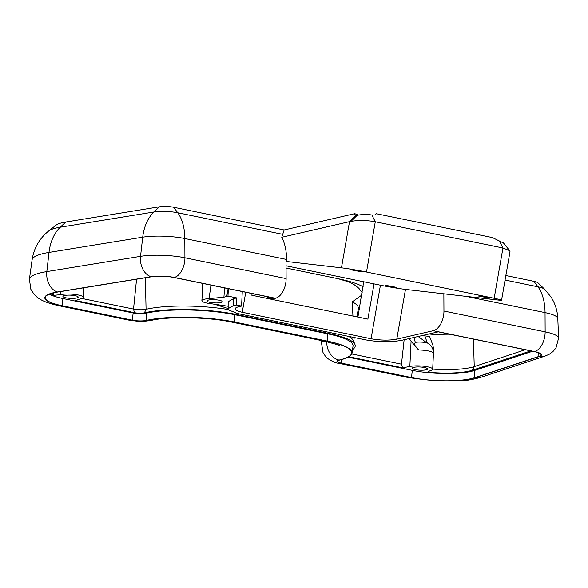 <?xml version="1.0" encoding="UTF-8"?>
<svg xmlns="http://www.w3.org/2000/svg" width="588" height="588" viewBox="0 0 588 588"><rect width="100%" height="100%" fill="white"/><g stroke="black" fill="none" stroke-linecap="round" stroke-linejoin="round"><path stroke-width="0.88" d="M432.68 369.205A12.745 2.668 2.8 0 0 424.102 366.25A12.745 2.668 2.8 0 0 409.843 366.486L411.078 341.246L418.788 349.978C415.025 346.7 413.871 344.164 415.326 342.378A7.644 1.602 2.8 0 1 422.551 342.172A7.644 1.602 2.8 0 1 428.38 343.495C428.527 343.605 431.452 345.024 433.121 350.044L432.908 352.506L433.643 349.515L432.68 369.205A12.745 2.668 2.8 0 1 430.151 370.661L427.527 372.123A39.896 8.364 -177.2 0 0 472.443 370.197L530.839 350.867M422.324 335.513L424.786 335.858A38.896 8.151 2.8 0 0 429.593 336.417L432.915 345.266L433.643 349.515M81.982 298.476L133.527 309.067L134.446 312.669L75.249 300.497L80.776 298.829A12.745 2.668 -177.2 0 0 83.298 297.381A12.745 2.668 -177.2 0 0 74.713 294.419A12.745 2.668 -177.2 0 0 60.461 294.654L60.608 291.567M415.326 342.378L413.871 337.468M409.263 338.534L411.078 341.246M418.149 336.483L426.976 342.922M351.808 353.947L401.472 364.156L404.14 339.717M453.032 334.873A38.683 8.107 2.8 0 1 429.034 333.969M432.687 369.095A41.733 8.746 -177.2 0 0 474.237 366.603L525.253 349.72M210.974 285.114L209.056 298.638L223.91 297.183L224.623 287.922M227.938 306.23L210.871 303.687A12.745 2.668 -177.2 0 1 201.875 300.681L202.911 283.453M409.843 366.486L402.545 367.779L401.472 364.156M413.856 367.331A7.644 1.602 -177.2 0 0 412.313 368.206A7.644 1.602 -177.2 0 0 419.869 370.183A7.644 1.602 -177.2 0 0 427.586 368.955A7.644 1.602 -177.2 0 0 422.419 367.177A7.644 1.602 -177.2 0 0 413.856 367.331M532.596 351.234L474.347 370.506A42.079 8.82 2.8 0 1 412.276 370.359L348.111 357.166M242.278 291.545L241.565 306.083L236.347 305.01L236.692 297.903L233.598 298.616L228.159 301.725L228.159 309.78L237.714 313.566L365.376 339.813C378.503 342.12 390.557 342.297 401.53 340.327L438.251 331.838L534.22 351.565A17.228 3.609 2.8 0 1 541.048 354.74A17.228 3.609 2.8 0 1 538.88 356.424L474.553 377.709A42.718 8.952 2.8 0 1 411.541 377.555L341.305 363.119A9.945 2.087 2.8 0 1 337.365 361.208A9.945 2.087 2.8 0 1 339.372 360.106A62.879 13.179 -177.2 0 0 352.05 353.123A62.879 13.179 -177.2 0 0 327.141 341.047L234.296 321.959A62.879 13.179 -177.2 0 0 146.309 320.416A9.945 2.087 2.8 0 1 132.403 320.173L62.159 305.731A42.718 8.952 2.8 0 1 45.239 297.528A42.718 8.952 2.8 0 1 57.764 292.03L151.469 276.779A17.228 3.609 2.8 0 1 173.997 277.514L269.966 297.241L267.658 297.778L272.876 298.851L275.427 298.256A16.383 9.533 -78.4 0 0 286.113 278.587L286.025 261.388L286.606 261.506L286.591 259.47A43.696 25.416 101.6 0 0 281.755 237.28L351.036 221.309C359.341 220.169 367.426 220.316 375.284 221.764L502.946 248.004L509.7 250.723L510.009 251.686L501.557 300.196A18.206 0.757 -170.1 0 0 494.163 298.278L366.5 272.031A18.206 0.757 -170.1 0 0 341.452 267.834L286.606 261.506M236.692 297.903L227.99 296.109L228.35 288.686M223.91 297.183L227.99 296.109M209.056 298.638A12.745 2.668 -177.2 0 0 201.875 300.681M348.875 356.747L402.545 367.779M134.446 312.669A7.122 1.492 -177.2 0 0 144.413 312.838A65.702 13.774 2.8 0 1 236.339 314.455L329.184 333.543A65.702 13.774 2.8 0 1 354.976 344.509A65.702 13.774 2.8 0 1 352.543 349.544M60.461 294.654L53.905 295.316L53.067 292.978M50.619 293.677A39.896 8.364 -177.2 0 0 53.905 295.316M352.05 353.123L353.028 346.045A63.519 13.318 -177.2 0 0 327.869 333.844L235.024 314.756A63.519 13.318 -177.2 0 0 146.155 313.198A9.305 1.948 2.8 0 1 133.131 312.97L62.894 298.528A42.079 8.82 2.8 0 1 49.282 294.162M76.66 298.006A7.644 1.602 2.8 0 1 68.105 298.16A7.644 1.602 2.8 0 1 62.931 296.381A7.644 1.602 2.8 0 1 70.648 295.154A7.644 1.602 2.8 0 1 78.204 297.131A7.644 1.602 2.8 0 1 76.66 298.006M220.698 302.563A7.644 1.602 2.8 0 1 212.136 302.71A7.644 1.602 2.8 0 1 206.969 300.931A7.644 1.602 2.8 0 1 214.686 299.704A7.644 1.602 2.8 0 1 222.242 301.681A7.644 1.602 2.8 0 1 220.698 302.563M348.515 336.343A63.864 13.384 2.8 0 1 353.337 340.606L354.976 344.509M136.563 279.204L133.527 309.067A8.96 1.882 -177.2 0 0 146.067 309.288A63.864 13.384 2.8 0 1 227.968 309.486M385.412 285.268L396.768 287.407L385.412 285.268M350.558 269.738L361.914 271.876L350.558 269.738M478.22 295.977L489.576 298.116L478.22 295.977M503.482 243.02L492.391 237.574L376.445 213.738L374.652 215.002L371.837 214.987C366.611 214.186 361.716 214.304 357.136 215.348L355.711 215.656L354.336 214.745L354.792 213.65L358.276 215.105M465.806 296.315L545.047 312.603A43.696 25.416 -78.4 0 0 537.961 286.812A18.191 3.815 -177.2 0 1 544.716 289.318L537.961 282.828A10.922 2.293 -177.2 0 0 533.904 281.321L505.856 275.551M354.792 213.65L284.158 229.974L173.68 207.263A10.922 2.293 -177.2 0 0 159.392 206.8L65.687 222.051A36.412 7.629 -177.2 0 0 56.095 225.145L48.738 230.952C39.477 238.412 33.928 248.048 32.097 259.859A57.69 12.091 2.8 0 1 49.01 252.428A43.696 30.473 -99.2 0 1 60.248 227.233A43.681 9.158 -177.2 0 0 48.738 230.952M361.752 295.117L352.249 301.835L352.94 316.043M363.2 286.856A76.264 15.986 -177.2 0 0 338.159 278.727L348.89 281.939L353.638 284.291L358.768 288.186L362.186 292.633M227.835 308.399L214.252 304.187M202.184 294.434L202.118 283.291M338.159 278.727L286.055 268.018M501.557 300.196A18.206 0.757 -170.1 0 1 498.124 300.042L405.477 289.406A18.206 0.757 -170.1 0 1 380.429 285.202L374.041 283.894L367.89 319.115L251.833 295.257L252.127 293.574M374.041 283.894L286.047 265.798M357.916 317.064L363.685 281.762M357.085 316.895L358.268 308.362A66.914 14.024 -177.2 0 0 352.249 301.835M380.429 285.202L371.072 338.747L242.249 312.265L245.747 292.258M284.158 229.974L281.755 237.28M443.859 293.831L443.947 311.037A16.383 9.533 101.6 0 1 433.26 330.706L396.79 339.136L405.477 289.406M359.253 309.413L358.783 309.31M267.702 296.778L267.658 297.778M241.565 306.083L238.956 306.693C236.589 307.252 235.318 307.936 235.141 308.759C235.075 310.067 237.449 311.236 242.249 312.265M236.347 305.01L233.245 305.731L227.813 308.84M371.072 338.747C380.546 340.401 389.116 340.533 396.79 339.136M357.136 215.348L351.036 221.309M418.788 349.978A12.745 2.668 2.8 0 1 432.908 352.506M424.786 335.858L427.395 343.054M473.436 339.07L474.237 366.603L472.443 370.197M328.868 332.308L329.184 333.543M236.016 313.191L236.339 314.455M145.368 277.771L146.067 309.288L144.413 312.838M538.777 352.866L538.88 356.424M474.347 370.506L474.553 377.709M412.276 370.359L411.541 377.555M341.665 359.525L341.305 363.119M327.869 333.844L327.141 341.047M235.024 314.756L234.296 321.959M146.155 313.198L146.309 320.416M133.131 312.97L132.403 320.173M62.894 298.528L62.159 305.731M494.163 298.278L502.946 248.004L499.499 241.234M366.5 272.031L375.284 221.764L371.837 214.987M533.904 281.321L537.961 286.812L505.077 280.05M433.26 330.706L534.463 351.514A16.383 9.533 -78.4 0 0 545.142 331.838L545.047 312.603A32.2 6.747 2.8 0 1 557.806 318.534L558.6 338.093A33.942 7.115 -177.2 0 0 545.142 331.838L443.947 311.037M282.909 234.377L177.738 212.753A43.696 25.416 -78.4 0 1 184.816 238.544A32.2 6.747 2.8 0 0 142.715 237.184L140.532 256.346L46.827 271.597L49.01 252.428L142.715 237.184A43.696 30.473 -99.2 0 1 153.953 211.981L60.248 227.233L65.687 222.051M173.68 207.263L177.738 212.753A18.191 3.815 -177.2 0 0 153.953 211.981L159.392 206.8M286.113 278.587L184.919 257.787L184.816 238.544L286.591 259.47M174.232 277.455A16.383 9.533 -78.4 0 0 184.919 257.787A33.942 7.115 -177.2 0 0 140.532 256.346A16.383 11.429 -99.2 0 0 151.197 276.713A17.618 3.697 2.8 0 1 174.232 277.455L275.427 298.256M57.484 291.957A16.383 11.429 -99.2 0 1 46.827 271.597A59.432 12.458 -177.2 0 0 29.4 279.249L30.863 289.362L34.222 294.492L36.801 296.94C41.042 300.446 47.136 303.165 59.403 305.834A16.383 9.533 101.6 0 0 61.924 305.789A43.108 9.033 2.8 0 1 57.484 291.957L151.197 276.713M323.643 340.996A26.658 5.586 -177.2 0 0 321.526 342.929L321.842 340.628M228.115 288.635L226.755 296.396M534.463 351.514A17.618 3.697 2.8 0 1 539.225 356.482L474.898 377.768A43.108 9.033 2.8 0 1 411.306 377.614L341.062 363.171A10.334 2.168 2.8 0 1 339.055 360.04A62.49 13.098 -177.2 0 0 326.906 341.099L234.061 322.018A62.49 13.098 -177.2 0 0 146.625 320.482A10.334 2.168 2.8 0 1 132.16 320.225L61.924 305.789M233.245 305.731L233.598 298.616M539.225 356.482A16.383 14.083 71.7 0 0 545.157 356.034L549.265 354.241L552.86 351.661L556.005 347.898L558.6 338.093M474.898 377.768A16.383 14.083 71.7 0 0 480.83 377.32L545.157 356.034M411.306 377.614A16.383 9.533 101.6 0 1 408.785 377.658L436.619 380.987L464.116 380.502C467.923 380.37 473.494 379.304 480.83 377.32M341.062 363.171A16.383 9.533 101.6 0 1 338.548 363.222C336.262 363.222 332.705 361.694 327.876 358.629L325.443 356.277L322.981 352.462L321.526 342.929M339.055 360.04A16.383 12.877 -103 0 1 326.766 341.665M326.906 341.099A16.383 9.533 101.6 0 1 324.385 341.15L336.645 344.45L340.07 345.994M234.061 322.018A16.383 9.533 101.6 0 1 231.54 322.062L324.385 341.15M146.625 320.482A16.383 12.877 77 0 0 151.101 320.445C166.963 316.329 208.071 316.858 231.54 322.062M132.16 320.225A16.383 9.533 101.6 0 1 129.647 320.276L59.403 305.834M341.452 267.834L349.529 221.61L355.711 215.656M202.728 283.938L202.809 283.431M83.298 297.381L83.768 287.797M503.416 242.932L509.7 250.723M358.055 309.883L359.349 308.862M353.675 341.415L354.219 337.519M544.716 289.318L551.11 297.131C555.226 303.665 557.461 310.802 557.806 318.534M32.097 259.859L29.4 279.249M408.785 377.658L338.548 363.222M151.101 320.445L143.788 321.349L138.371 321.32L129.647 320.276"/></g></svg>
